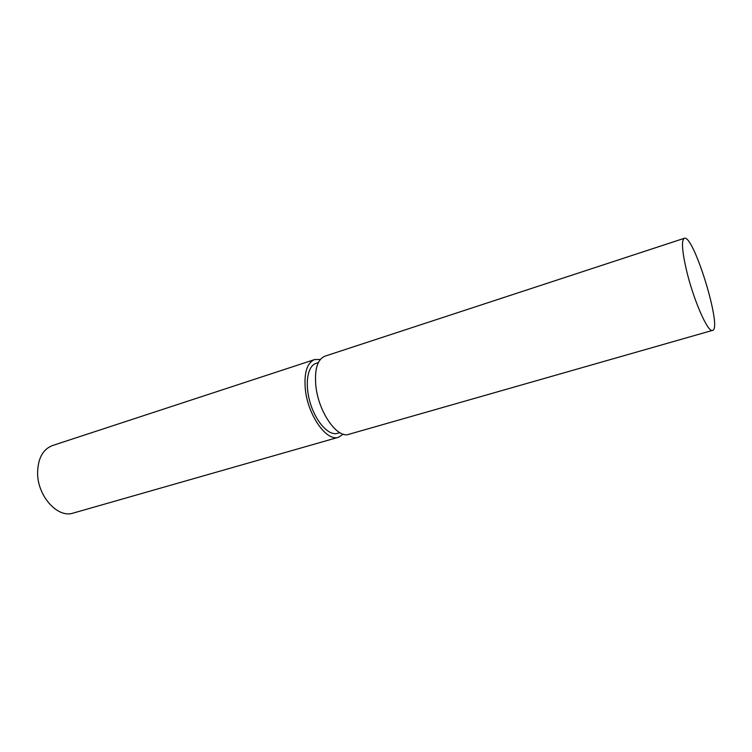 <?xml version="1.0" encoding="UTF-8"?>
<svg xmlns="http://www.w3.org/2000/svg" width="752" height="752" viewBox="0 0 752 752"><rect width="100%" height="100%" fill="white"/><g stroke="black" fill="none" stroke-linecap="round" stroke-linejoin="round"><path stroke-width="1.13" d="M684.292 238.309L324.92 356.185C317.457 359.381 314.43 369.251 315.84 385.776C318.359 411.88 337.206 438.858 348.881 434.299L712.539 330.382C707.989 333.192 693.062 298.995 686.228 269.207C681.998 250.435 681.359 240.142 684.292 238.309C693.457 233.759 722.672 329 712.539 330.382M318.312 362.633L315.972 363.404C307.361 365.97 304.522 384.526 310.369 403.382C316.103 422.267 328.859 436.038 337.432 433.34L339.791 432.654M343.232 434.158L338.475 437.269C326.641 441.875 307.718 415.085 305.303 389.094C303.958 372.635 307.07 362.784 314.637 359.559L320.324 359.465M338.475 437.269L73.132 513.099C57.913 518.466 37.675 496.442 37.6 473.337C37.769 458.673 42.704 449.414 52.414 445.569L314.637 359.559"/></g></svg>
